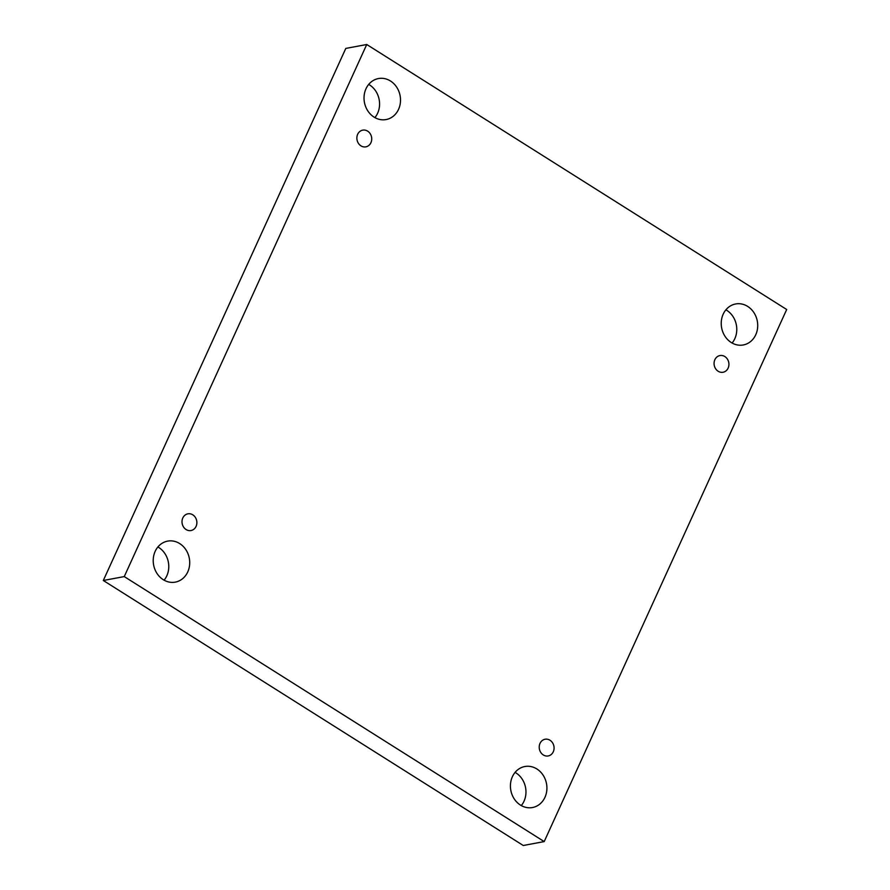 <?xml version="1.0" encoding="UTF-8"?>
<svg xmlns="http://www.w3.org/2000/svg" width="890" height="890" viewBox="0 0 890 890"><rect width="100%" height="100%" fill="white"/><g stroke="black" fill="none" stroke-linecap="round" stroke-linejoin="round"><path stroke-width="1.33" d="M544.202 841.584L786.693 309.509L366.736 44.5L345.798 48.416L103.307 580.491L523.264 845.5L544.202 841.584L124.255 576.587L103.307 580.491M374.901 117.614A20.859 18.156 79.4 0 0 368.705 84.416M164.094 580.18A20.859 18.156 79.4 0 0 157.897 546.972M521.295 805.584A20.859 18.156 79.4 0 0 515.099 772.386M732.103 343.028A20.859 18.156 79.4 0 0 725.906 309.82M366.736 44.5L124.255 576.587M365.979 88.778A20.859 18.156 -100.6 0 1 378.439 78.554A20.859 18.156 -100.6 0 1 400.111 95.731A20.859 18.156 -100.6 0 1 386.104 119.56A20.859 18.156 -100.6 0 1 367.826 110.905A20.859 18.156 -100.6 0 1 365.979 88.778M155.172 551.344A20.859 18.156 -100.6 0 1 167.643 541.12A20.859 18.156 -100.6 0 1 189.314 558.286A20.859 18.156 -100.6 0 1 175.297 582.127A20.859 18.156 -100.6 0 1 157.018 573.471A20.859 18.156 -100.6 0 1 155.172 551.344M512.373 776.748A20.859 18.156 -100.6 0 1 524.844 766.524A20.859 18.156 -100.6 0 1 546.516 783.701A20.859 18.156 -100.6 0 1 532.498 807.53A20.859 18.156 -100.6 0 1 514.22 798.875A20.859 18.156 -100.6 0 1 512.373 776.748M723.181 314.181A20.859 18.156 -100.6 0 1 735.641 303.968A20.859 18.156 -100.6 0 1 757.312 321.134A20.859 18.156 -100.6 0 1 743.306 344.964A20.859 18.156 -100.6 0 1 725.027 336.32A20.859 18.156 -100.6 0 1 723.181 314.181M718.152 371.252A8.499 7.398 79.4 0 0 723.058 372.254A8.499 7.398 79.4 0 0 728.765 362.541A8.499 7.398 79.4 0 0 719.943 355.555A8.499 7.398 79.4 0 0 714.125 362.408A8.499 7.398 79.4 0 0 718.152 371.252M543.289 754.943A8.499 7.398 79.4 0 0 548.207 755.944A8.499 7.398 79.4 0 0 553.914 746.232A8.499 7.398 79.4 0 0 545.081 739.245A8.499 7.398 79.4 0 0 539.273 746.087A8.499 7.398 79.4 0 0 543.289 754.943M186.088 529.539A8.499 7.398 79.4 0 0 191.005 530.54A8.499 7.398 79.4 0 0 196.712 520.828A8.499 7.398 79.4 0 0 187.879 513.83A8.499 7.398 79.4 0 0 182.061 520.683A8.499 7.398 79.4 0 0 186.088 529.539M360.951 145.849A8.499 7.398 79.4 0 0 365.857 146.85A8.499 7.398 79.4 0 0 371.564 137.138A8.499 7.398 79.4 0 0 362.742 130.14A8.499 7.398 79.4 0 0 356.923 136.993A8.499 7.398 79.4 0 0 360.951 145.849"/></g></svg>
